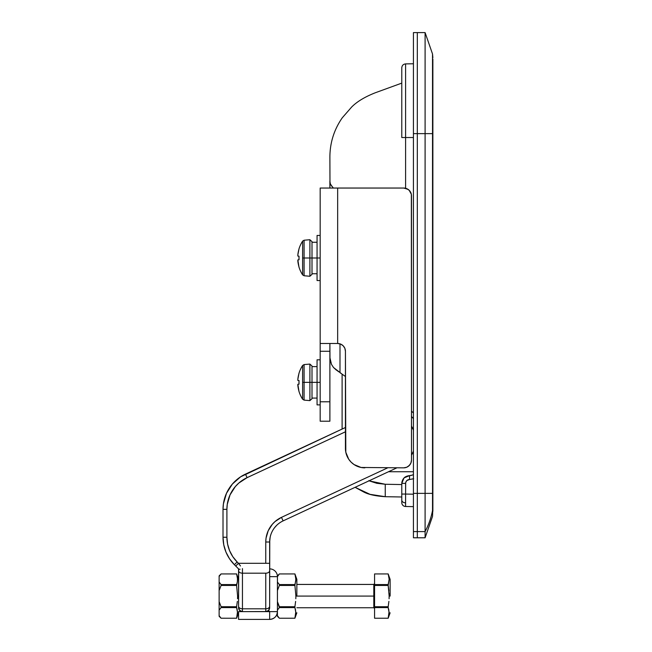 <?xml version="1.0" encoding="UTF-8"?>
<svg xmlns="http://www.w3.org/2000/svg" width="652" height="652" viewBox="0 0 652 652"><rect width="100%" height="100%" fill="white"/><g stroke="black" fill="none" stroke-linecap="round" stroke-linejoin="round"><path stroke-width="0.98" d="M412.423 475.063L409.554 475.618C404.868 476.107 402.276 478.698 401.779 483.385L401.779 494.061L405.601 494.061L405.601 506.498L413.433 506.637L405.601 506.498L405.568 502.855A3.888 2.747 180 0 1 401.779 500.108L401.779 502.611A3.888 3.888 0 0 0 405.601 506.498A3.888 3.888 0 0 1 401.779 502.611L401.779 483.385L404.053 477.892L401.779 483.385L401.925 481.869L404.053 477.892L409.554 475.618L404.053 477.892L405.234 476.922L409.554 475.618L409.48 479.497L406.734 480.638L405.674 482.627L405.601 494.061L413.433 494.2L405.601 494.061L405.601 483.385C405.846 481.046 407.141 479.75 409.48 479.497L413.433 478.812M432.871 511.323L432.871 59.079M329.888 181.069L329.888 188.045L329.888 181.069L330.344 184.108L333.351 188.045L330.645 184.703L329.977 182.747L329.888 156.912L329.977 182.739M342.104 374.158L342.104 429.057L342.104 374.158L333.514 367.5L331.46 364.338L329.985 359.252L329.888 343.49L329.912 358.429M320.173 343.637L320.173 351.257L329.888 351.257L329.888 417.932M401.779 137.523L401.779 67.775C402.007 65.453 403.278 64.157 405.601 63.896L405.601 188.273L405.601 137.523L413.433 137.523L405.601 137.523L405.601 63.896L405.601 137.523L401.779 137.523L401.779 67.775L401.779 137.523L405.601 137.523M331.477 185.869L330.124 183.456L331.974 186.464M339.994 343.848L339.994 372.683L345.43 376.489L339.994 372.683L339.994 343.848M411.493 411.167L413.433 412.952L411.493 411.167M368.682 480.703L376.791 483.295L385.25 484.265L385.25 496.702L401.779 496.987L385.25 496.702C375.723 496.066 368.641 494.542 363.995 492.13L355.095 487.321L363.979 492.13M413.433 537.794L417.321 537.794L417.321 32.6L417.321 133.636L425.096 133.636L425.096 32.6L417.321 32.6L417.321 133.636L425.096 133.636L425.096 493.36L417.321 493.36L417.321 133.636L417.321 531.6L425.096 531.6L425.096 493.36L417.321 493.36L417.321 537.794L417.321 531.6L417.321 537.794L425.096 537.794L425.096 531.6L417.321 531.6L417.321 493.36L413.433 493.36L413.433 537.794L413.433 531.6L417.321 531.6L413.433 531.6L413.433 133.636L413.433 493.36L417.321 493.36L417.321 32.6L413.433 32.6L413.433 133.636L417.321 133.636L413.433 133.636L413.433 32.6M425.096 133.636L425.096 493.36L432.521 493.36L432.521 133.636L425.096 133.636L432.521 133.636L432.521 53.986L432.521 493.36L425.096 493.36L425.096 531.6A77.718 76.488 0 0 0 432.521 510.557L432.521 493.36L432.521 510.557A77.718 76.488 180 0 1 425.096 531.6L425.096 537.794L432.521 516.408L432.871 506.979A19.43 19.12 180 0 1 432.521 510.557A19.43 19.12 0 0 0 432.871 506.979L432.871 133.636M413.686 478.715L409.48 479.497L409.554 475.618M413.433 474.574L411.746 475.3M410.809 475.512L409.595 475.618M409.619 475.618L411.249 475.43M338.217 371.436L333.514 367.5L336.513 370.246L333.514 367.5L331.46 364.338L329.985 359.252L331.46 364.338L333.514 367.5L338.763 371.819M355.095 487.321L370.059 494.338L385.25 496.702L385.25 484.265L401.779 484.558L385.25 484.265L368.991 480.842M413.433 471.73L388.527 471.73L413.433 471.73M401.779 483.385L405.601 483.385L401.779 483.385M411.493 416.449L413.433 418.657M401.779 500.108A3.888 2.747 0 0 0 405.568 502.855L405.601 494.061L401.779 494.061L401.779 500.108M401.779 487.509L401.779 484.558M330.083 359.961L329.888 357.516L331.46 364.338L333.522 367.5M238.567 619.4L269.651 619.4L269.651 611.625L265.763 611.625L269.651 611.625L268.51 610.492L265.772 611.625L265.763 608.813L242.446 608.813L242.446 573.189L265.763 573.189L265.763 608.813L242.446 608.813L242.446 611.625L238.567 611.625L238.567 619.4L238.567 611.625L265.763 611.625A3.888 3.888 0 0 0 269.651 607.745L268.51 610.492L269.651 611.625L269.651 619.4L238.567 619.4M238.689 569.009L235.714 566.034L238.461 563.287L265.763 563.287L238.461 563.287L237.149 561.967L238.461 563.287L235.714 566.034L234.402 564.722L237.149 561.967A34.972 34.972 0 0 1 226.904 537.24L223.017 537.24L223.766 544.819L225.975 552.114L229.569 558.829L234.402 564.722L229.569 558.829L225.975 552.114L223.766 544.819L223.017 537.24L223.017 509.351L223.017 537.24L226.904 537.24L226.904 509.351A34.972 34.972 0 0 1 247.1 477.647L245.454 474.126L240.645 476.799L232.381 484.045L229.105 488.47L226.48 493.311L223.408 503.857L223.017 509.351L226.904 509.351L223.017 509.351L223.408 503.857L226.48 493.311L232.381 484.045L240.645 476.799L345.43 427.508L245.454 474.126A38.859 38.859 0 0 0 223.017 509.351A38.859 38.859 0 0 1 245.454 474.126L247.1 477.647L345.43 431.795L247.1 477.647L238.819 483.05L235.331 486.571L230.026 494.909L227.255 504.403L226.904 509.351L226.904 537.24L227.581 544.061L229.569 550.622L232.797 556.669L237.149 561.967L234.402 564.722A38.859 38.859 0 0 1 223.017 537.24A38.859 38.859 0 0 0 234.402 564.722L238.689 569.009L238.567 607.648M238.567 568.878L238.567 607.745A3.888 3.888 0 0 0 242.446 611.625L239.643 610.427L238.567 607.745L239.7 610.492L242.446 611.625L266.521 611.552L268.51 610.492L269.651 607.745A3.888 3.888 0 0 1 265.763 611.625L265.763 608.813A3.888 2.478 0 0 0 269.651 606.336L269.765 539.383M411.493 426.098A29.144 29.144 0 0 1 413.433 430.173L411.493 426.098M413.433 451.102A29.144 29.144 0 0 1 411.493 455.177L413.433 451.102M283.115 520.883L396.864 467.843L283.115 520.883L281.468 517.362L387.671 467.843L281.468 517.362A27.205 27.205 0 0 0 265.763 542.016L266.04 538.169L268.192 530.793L272.324 524.306L275.03 521.567L281.468 517.362L283.115 520.883A23.317 23.317 0 0 0 269.651 542.016L265.763 542.016L265.763 563.287L265.763 542.016L269.651 542.016A23.317 23.317 0 0 1 283.115 520.883M269.651 607.371L269.651 606.336A3.888 2.478 180 0 1 265.763 608.813L265.763 573.189A3.888 2.478 0 0 0 269.651 570.712A3.888 2.478 180 0 1 265.763 573.189L242.446 573.189L242.446 568.601L242.446 573.189A3.888 2.478 180 0 1 238.567 570.712A3.888 2.478 0 0 0 242.446 573.189L242.446 608.813A3.888 2.478 180 0 1 238.567 606.336A3.888 2.478 0 0 0 242.446 608.813L242.446 611.625A3.888 3.888 0 0 1 238.567 607.745M277.426 611.625L277.426 576.653L269.651 576.653L277.426 576.653A7.775 7.775 0 0 0 269.651 568.878A7.775 7.775 0 0 1 277.426 576.653L277.426 611.625L269.651 611.625L277.426 611.625A7.775 7.775 0 0 1 269.651 619.4C274.37 618.935 276.961 616.352 277.426 611.625L277.426 616.295L277.426 615.684L279.366 618.226L277.426 615.684L277.426 611.625M240.49 565.985L238.461 563.287L240.49 565.985M276.521 525.488L274.533 527.737L276.521 525.488M268.51 610.492L269.651 607.745L269.651 563.287L265.763 563.287L269.651 563.287L269.651 542.016L270.181 537.085M239.219 569.229L240.066 569.229M275.503 526.572L274.981 527.175M272.047 531.73L271.786 532.276M238.64 608.503L238.86 609.229M239.219 609.897L241.688 611.552M266.521 611.552L267.255 611.332M269.578 608.503L269.651 607.745M351.118 462.154L354.069 464.566L361.069 467.468L403.718 467.843L361.069 467.468L354.069 464.566L351.118 462.154L348.706 459.204L345.804 452.203L345.43 351.257L344.843 348.282L343.156 345.764L340.629 344.077L337.654 343.49L337.654 188.045L403.718 188.045L406.693 188.632L409.22 190.319L411.347 194.296L411.493 460.067L411.493 195.812A7.775 7.775 0 0 0 403.718 188.045L408.038 189.357M329.888 343.49L329.888 351.257L320.173 351.257L320.173 401.779L320.173 188.045L337.654 188.045L320.173 188.045L320.173 343.49L337.654 343.49L337.654 188.045L403.718 188.045M329.888 351.257L329.888 401.779L320.173 401.779L320.173 421.208L329.888 421.208L329.888 401.779L320.173 401.779L320.173 421.208L329.888 421.208M411.493 460.067L410.899 463.042L409.22 465.569L406.693 467.248L403.718 467.843A7.775 7.775 0 0 0 411.493 460.067M329.888 343.637L329.888 348.282M410.899 192.845L411.347 194.296M410.181 464.387L408.038 466.53M406.693 467.248L405.234 467.696M348.706 459.204L346.913 455.846M345.283 349.741L344.843 348.282M364.859 467.843A19.43 19.43 0 0 1 345.43 448.413L345.43 351.257A7.775 7.775 0 0 0 337.654 343.49L320.173 343.49M302.618 399.236L304.077 400.116L304.077 382.349L304.077 400.116L309.896 400.621L312.006 398.69L312.006 382.349L317.059 382.349L309.896 382.349L309.896 400.621L309.896 382.349L302.618 382.349L302.618 399.236L302.618 365.462A31.092 31.092 0 0 0 298.966 373.335L297.85 379.219L297.85 380.426L299.023 380.523L299.023 384.167L297.85 384.272L298.966 391.363A31.092 31.092 0 0 0 302.618 399.236A31.092 31.092 0 0 1 298.966 391.363L298.037 386.97M312.006 398.087L317.059 398.087L312.006 398.087M320.173 382.349L317.059 382.349L317.059 404.884L317.059 382.349L320.173 382.349M317.059 359.806L317.059 382.349L317.059 359.806L320.173 359.806M298.29 376.253L298.966 373.335A31.092 31.092 0 0 1 302.618 365.462L302.618 382.349L309.896 382.349L309.896 364.077L309.896 382.349L312.006 382.349L312.006 366.008L312.006 398.69M298.966 382.349L299.023 380.523A30.424 30.31 90 0 0 299.023 384.167L298.966 382.349M302.618 365.462L304.077 364.582L304.077 382.349L304.077 364.582L309.896 364.077L312.006 366.008M297.85 384.272L299.023 384.167L297.85 384.272L297.85 385.479A31.076 30.962 90 0 0 299.023 391.363M298.966 373.335L299.023 373.335A31.076 30.962 90 0 0 297.85 379.219L297.85 380.426L299.023 380.523L297.85 380.426M302.618 274.875L304.077 275.755L309.896 276.269L309.896 257.996L309.896 276.269L312.006 274.329L312.006 257.996L304.077 257.996L304.077 275.755L304.077 257.996L302.618 257.996L302.618 274.875L302.618 241.11A31.092 31.092 0 0 0 298.966 248.974L297.85 254.867L297.85 256.073L299.023 256.171L299.023 259.814L297.85 259.92L298.966 267.01A31.092 31.092 0 0 0 302.618 274.875A31.092 31.092 0 0 1 298.966 267.01L298.037 262.609M298.29 251.892L298.966 248.974A31.092 31.092 0 0 1 302.618 241.11L302.618 257.996L309.896 257.996L309.896 239.716L309.896 257.996L312.006 257.996L312.006 241.656L312.006 257.996L317.059 257.996L317.059 280.531L317.059 257.996L320.173 257.996L312.006 257.996L312.006 274.329M298.966 257.996L299.023 256.171A30.424 30.31 90 0 0 299.023 259.814L298.966 257.996M302.618 241.11L304.077 240.229L304.077 257.996L304.077 240.229L309.896 239.716L312.006 241.656M297.85 259.92L299.023 259.814L297.85 259.92L297.85 261.118A31.076 30.962 90 0 0 299.023 267.002M298.966 248.974L299.023 248.982A31.076 30.962 90 0 0 297.85 254.867L297.85 256.073L299.023 256.171L297.85 256.073M317.059 235.453L317.059 257.996L317.059 235.453L320.173 235.453M312.006 273.734L317.059 273.734L312.006 273.734M296.856 584.428L373.8 584.428L373.8 596.083L296.856 596.083L373.8 596.083L373.8 607.745L373.8 596.083L374.574 596.083L373.8 596.083L373.8 584.428L374.574 583.646M389.081 611.584L388.176 618.235L374.574 618.235L388.176 618.226L389.146 612.913L388.176 607.591L388.894 610.256M388.176 606.719L388.176 607.591L388.176 606.719L374.574 606.719L374.574 618.226L374.574 607.591L388.176 607.591L374.574 607.591L374.574 606.719L388.176 606.719L388.894 601.405L388.176 606.719M389.081 598.748L389.146 596.083L389.081 598.748M390.124 596.083L389.146 596.083L389.081 593.426L389.146 596.083L390.124 596.083L390.124 579.375L390.124 596.083M389.081 577.925L388.176 573.939L389.146 579.253L388.176 584.575L374.574 584.575L374.574 573.939L388.176 573.939L374.574 573.931L374.574 606.719L374.574 585.447L388.176 585.447L388.176 584.575L374.574 584.575L374.574 585.447L388.176 585.447L389.146 596.083L388.176 585.447L388.894 590.769M374.574 573.931L388.176 573.931L389.146 579.253L388.176 585.447M237.524 611.584L236.619 618.235L221.077 618.226L219.129 615.684L219.129 616.295L219.129 615.684L221.077 618.235L236.619 618.226L237.589 612.913L236.619 607.591L237.336 610.256M236.619 606.719L236.619 607.591L236.619 606.719L221.077 606.719L219.129 601.633L219.129 615.684L219.129 610.133L221.077 607.591L221.077 606.719L221.077 607.591L219.129 610.133L221.077 607.591L236.619 607.591L221.077 607.591L219.129 610.133L219.129 601.633L221.077 606.719L236.619 606.719L237.336 601.405L236.619 606.719M237.524 598.748L237.589 596.083L237.524 598.748M238.567 596.083L237.589 596.083L238.567 596.083M219.129 575.879L221.077 573.931L236.619 573.931L221.077 573.939L219.129 576.482L219.129 575.879L219.129 601.633L219.129 590.533L221.077 585.447L221.077 584.575L219.129 582.032L219.129 590.533L221.077 585.447L236.619 585.447L236.619 584.575L221.077 584.575L221.077 585.447L236.619 585.447L237.589 596.083L236.619 585.447L237.336 581.918L236.619 584.575L221.077 584.575L219.129 582.032L219.129 576.482L221.077 573.931L236.619 573.931L237.524 577.925L237.336 581.918L237.589 579.253L236.619 573.939L237.524 577.925M295.821 611.584L294.908 618.235L279.366 618.235L294.908 618.226L295.886 612.913L294.908 607.591L295.625 610.256M294.908 606.719L294.908 607.591L294.908 606.719L279.366 606.719L277.426 601.633L279.366 607.591L279.366 606.719L294.908 606.719L295.625 601.405L294.908 606.719M295.821 598.748L295.886 596.083L295.821 598.748M296.856 596.083L295.886 596.083L296.856 596.083L296.856 579.375L296.856 596.083M277.426 575.879L279.366 573.931L294.908 573.931L279.366 573.939L277.426 576.482L277.426 575.879L277.426 576.653L279.366 573.931L294.908 573.931L295.625 576.596L295.821 580.582L294.908 584.575L279.366 584.575L277.426 582.032L279.366 584.575L279.366 585.447L279.366 584.575L294.908 584.575L294.908 585.447L295.886 579.253L294.908 573.939L295.821 577.925M277.426 590.533L277.426 601.633L277.426 590.533L279.366 585.447L294.908 585.447L295.886 596.083L294.908 585.447L279.366 585.447L277.426 590.533M277.426 610.133L279.366 607.591L277.426 610.133L279.366 607.591L294.908 607.591L279.366 607.591L277.426 610.133M401.779 83.122L375.389 92.731C364.859 96.871 356.937 101.663 351.599 107.091L342.251 117.816C334.109 129.577 329.985 142.609 329.888 156.912M432.871 57.62L432.521 53.986L425.096 32.6M413.433 63.757L405.601 63.896M317.059 366.611L312.006 366.611M320.173 404.884L317.059 404.884M320.173 280.531L317.059 280.531M317.059 242.259L312.006 242.259M374.574 608.52L373.8 607.745L296.856 607.745M374.574 618.235L388.176 618.235L390.124 612.79M388.176 573.931L390.124 579.375M219.129 616.295L221.077 618.235L236.619 618.235L238.567 612.79M236.619 573.931L238.567 579.375M277.426 616.295L279.366 618.235L294.908 618.235L296.856 612.79M294.908 573.931L296.856 579.375"/></g></svg>
